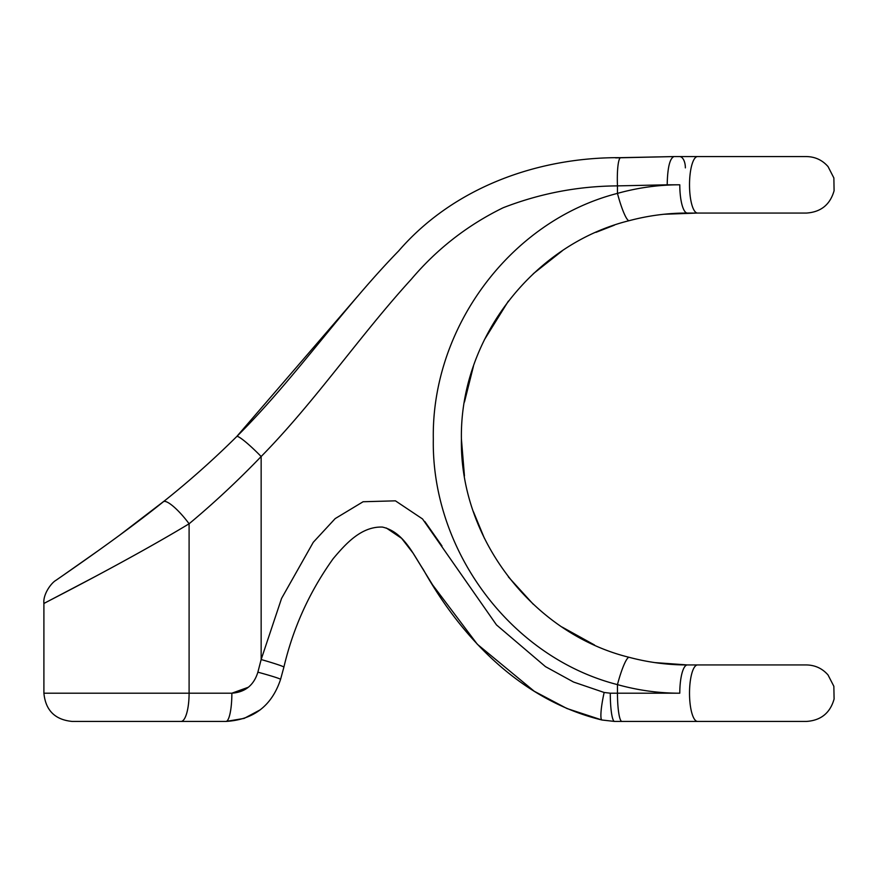 <?xml version="1.0" encoding="UTF-8"?>
<svg xmlns="http://www.w3.org/2000/svg" width="878" height="878" viewBox="0 0 878 878"><rect width="100%" height="100%" fill="white"/><g stroke="black" fill="none" stroke-linecap="round" stroke-linejoin="round"><path stroke-width="1.32" d="M118.969 535.69L165.437 500.098M99.203 549.99L61.844 576.242M615.665 157.886L673.997 156.569L616.795 157.842M357.357 296.61L236.742 436.531C213.233 459.831 188.781 481.561 163.396 501.733C120.099 536.721 56.905 579.513 56.06 580.259C57.542 579.074 120.22 536.623 163.396 501.733C188.781 481.561 213.233 459.831 236.742 436.531C294.832 378.813 341.333 309.802 398.722 250.867C453.838 187.135 538.302 157.085 620.746 157.667L673.986 156.569C669.793 158.292 667.521 167.709 667.192 184.808L617.464 185.884C578.185 186.136 540.102 193.412 503.204 207.724C467.645 225.075 437.046 248.869 411.409 279.127C359.124 336.439 315.334 401.4 261.15 456.527C238.136 480.475 214.122 502.896 189.099 523.782C127.573 560.943 44.032 603.208 43.9 603.471C43.318 603.57 127.288 561.108 189.099 523.782L189.099 693.192A28.239 8.056 90 0 1 181.044 721.431L225.953 721.431L244.161 718.402L260.338 709.764M236.742 436.531A28.239 3.172 45.1 0 1 261.15 456.527L261.15 659.532L281.564 598.434L313.281 542.275L335.176 518.602L363.108 501.744L395.418 500.833L422.516 518.942L496.487 624.916L545.457 666.621L573.586 682.052L604.152 692.479L610.276 693.192A28.239 4.269 90 0 0 614.545 721.431L601.99 720.015C522.553 700.831 462.278 639.228 423.383 569.657C412.836 553.656 403.342 531.87 382.424 527.074C361.121 526.295 345.471 544.13 333.223 558.617C309.605 591.553 293.164 627.726 283.89 667.137L280.565 679.407L283.89 667.137A28.239 1.218 15.6 0 0 261.15 659.532L257.88 672.175A28.239 1.196 14.8 0 1 280.565 679.407C271.807 705.769 253.599 719.784 225.953 721.431A28.239 5.916 90 0 0 231.869 693.192C245.192 692.237 253.863 685.224 257.88 672.175M654.867 662.605L687.353 664.942L800.824 664.942L687.353 664.942A28.239 7.573 90 0 0 679.791 693.192C658.895 693.225 638.119 690.36 617.464 684.62C510.381 657.282 431.361 549.946 433.315 439.132C431.35 328.163 510.008 220.971 617.464 193.379C638.119 187.64 658.895 184.775 679.791 184.808L667.192 184.808M441.974 545.962L424.82 521.499M685.027 721.431L758.449 721.431M803.644 213.058L687.353 213.058C667.949 213.014 648.557 215.549 629.186 220.674C532.99 244.457 459.611 339.062 461.411 439.121C459.633 539.037 533.33 633.762 629.186 657.326C648.557 662.451 667.949 664.986 687.353 664.942L697.571 664.942A28.239 8.056 -90 0 0 689.515 693.192A28.239 8.056 -90 0 0 697.571 721.431L806.465 721.431L614.545 721.431L601.99 720.015L566.925 708.513L534.219 691.238L477.358 644.287L432.602 584.88L413.044 553.085L401.63 538.346L386.298 527.974M248.397 687.233L231.869 693.192L43.9 693.192L43.9 603.471L94.605 576.857M679.55 156.569A11.293 5.817 -90 0 1 685.367 167.863A11.293 5.817 90 0 0 679.55 156.569L803.644 156.569M697.571 156.569L806.465 156.569C815.135 156.734 822.335 160.081 828.053 166.601L833.87 177.96L834.089 190.713C830.127 204.64 820.919 212.081 806.465 213.058L697.571 213.058A28.239 8.056 -90 0 1 689.515 184.808A28.239 8.056 -90 0 1 697.571 156.569L673.997 156.569M43.9 693.192C45.568 710.346 54.985 719.762 72.139 721.431L193.588 721.431M72.139 721.431L181.044 721.431M679.791 184.808A28.239 7.573 -90 0 0 687.353 213.058L664.031 214.254L697.571 213.058M806.465 721.431C820.941 720.454 830.149 712.991 834.1 699.031L833.848 686.278L828.02 674.941C822.302 668.443 815.113 665.118 806.465 664.942L697.571 664.942M594.516 644.99L562.183 627.101M533.297 604.284L508.34 576.857M484.371 538.214L473.44 511.742M464.451 475.92L461.411 439M464.451 402.08L473.44 366.258M484.371 339.786L508.34 301.143M533.297 273.716L562.183 250.899M687.353 664.942L654.779 662.594M614.304 225.196L595.997 232.341L614.304 225.196A11.293 3.742 -108.9 0 0 614.402 225.152M163.396 501.733A28.239 6.387 51.3 0 1 189.099 523.782M604.152 692.479A28.239 4.017 102.8 0 0 601.99 720.015M620.746 157.667A28.239 4.445 87.6 0 0 617.464 185.884L617.464 193.379A28.239 4.302 -104.9 0 0 629.186 220.674M629.186 657.326A28.239 4.302 104.9 0 0 617.464 684.62L617.464 693.192L610.276 693.192M679.791 693.192L617.464 693.192A28.239 4.456 90 0 0 621.92 721.431M43.9 603.471C42.857 594.307 51.308 582.783 56.06 580.259M648.194 661.529L647.624 661.419"/></g></svg>

